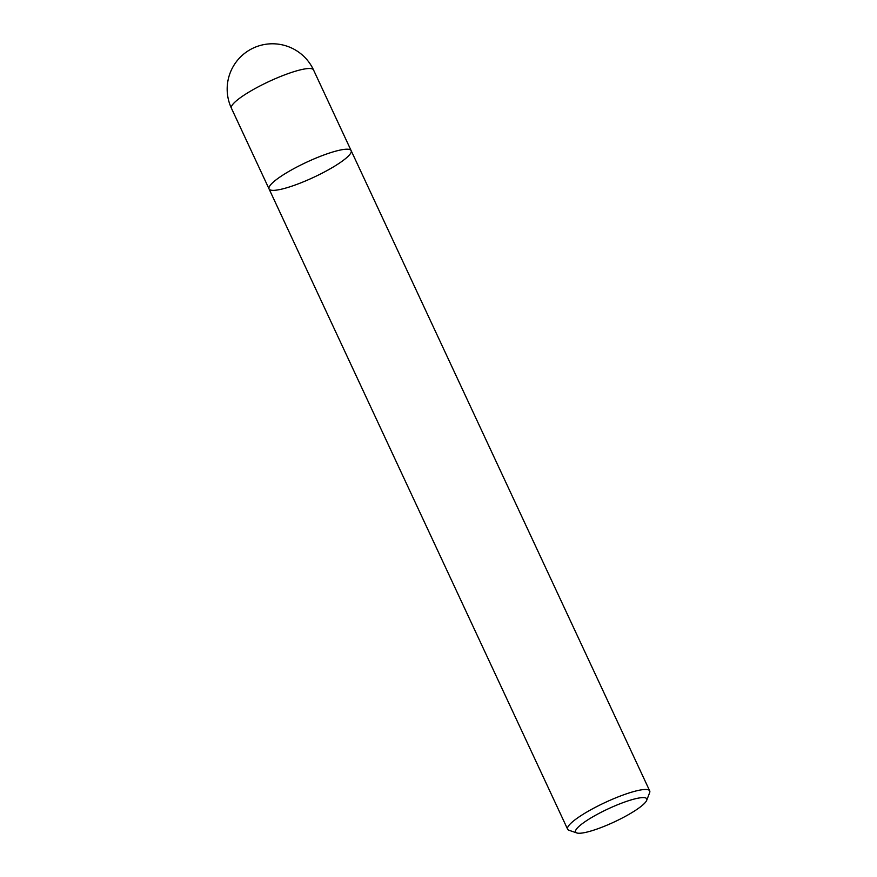 <?xml version="1.0" encoding="UTF-8"?>
<svg xmlns="http://www.w3.org/2000/svg" width="877" height="877" viewBox="0 0 877 877"><rect width="100%" height="100%" fill="white"/><g stroke="black" fill="none" stroke-linecap="round" stroke-linejoin="round"><path stroke-width="1.32" d="M576.792 832.953L568.998 830.267A45.297 8.331 -25 0 1 567.605 829.193A45.297 8.331 -25 0 1 605.141 802.499A45.297 8.331 -25 0 1 649.714 790.901A45.297 8.331 -25 0 1 649.649 792.655L646.689 800.35A39.257 7.224 155 0 0 608.123 808.879A39.257 7.224 155 0 0 576.792 832.953A39.257 7.224 155 0 0 577.614 833.15A39.257 7.224 155 0 0 615.555 821.343A39.257 7.224 155 0 0 646.689 800.35M313.527 69.941A45.297 45.297 0 0 0 251.315 49.024A45.297 45.297 0 0 0 231.418 108.222A45.297 8.331 155 0 1 258.375 86.779A45.297 8.331 155 0 1 311.192 68.636A45.297 8.331 155 0 1 313.527 69.941L351.151 150.647A45.297 8.331 155 0 0 306.577 162.234A45.297 8.331 155 0 0 269.053 188.928A45.297 8.331 -25 0 1 301.217 164.81A45.297 8.331 -25 0 1 348.816 149.331A45.297 8.331 -25 0 1 351.151 150.647A45.297 8.331 -25 0 1 313.626 177.34A45.297 8.331 -25 0 1 269.053 188.928L567.605 829.193M351.151 150.647L649.714 790.901M231.418 108.222L269.053 188.928"/></g></svg>
